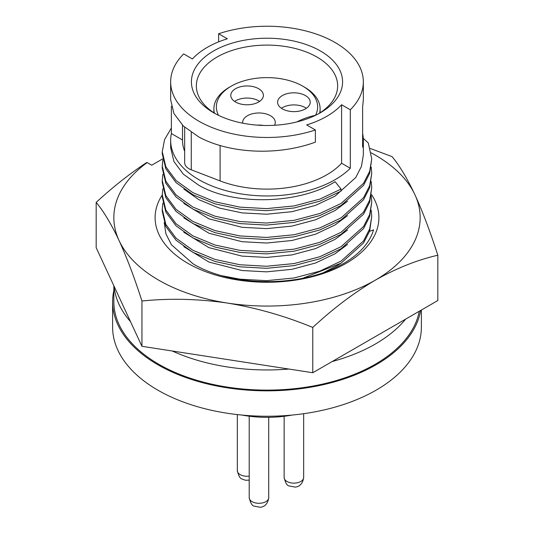 <?xml version="1.0" encoding="UTF-8"?>
<svg xmlns="http://www.w3.org/2000/svg" width="534" height="534" viewBox="0 0 534 534"><rect width="100%" height="100%" fill="white"/><g stroke="black" fill="none" stroke-linecap="round" stroke-linejoin="round"><path stroke-width="0.8" d="M420.638 310.461A154.386 89.138 180 0 1 318.992 385.628A154.386 89.138 180 0 1 157.83 364.729A154.386 89.138 180 0 1 112.614 301.697A154.386 89.138 180 0 1 113.849 290.449M112.614 301.697L112.614 327.115A154.386 89.138 0 0 0 157.83 390.14A154.386 89.138 0 0 0 326.08 409.465A154.386 89.138 0 0 0 421.386 327.115L421.386 310.034M242.009 415.072A81.515 47.065 0 0 0 291.991 415.072M405.606 319.145A153.151 88.424 180 0 1 332.148 361.551M288.887 369.047A153.151 88.424 180 0 1 172.255 351.005M419.257 311.262A153.151 88.424 180 0 1 317.863 385.101A153.151 88.424 180 0 1 158.705 364.221A153.151 88.424 180 0 1 113.849 301.697L113.849 285.757M170.66 81.856L170.66 99.831L173.944 113.528L183.349 126.037L198.882 137.018C229.28 153.478 277.259 156.175 315.38 142.137L315.38 129.956A96.34 55.623 180 0 1 198.882 121.185A96.34 55.623 180 0 1 170.66 81.856A96.34 55.623 180 0 1 183.689 53.921L192.407 58.954A84.479 48.774 0 0 1 227.337 38.788L218.62 33.755A96.34 55.623 180 0 1 335.118 42.526A96.34 55.623 180 0 1 363.34 81.856A96.34 55.623 180 0 1 350.311 109.784L350.311 168.277A96.34 55.623 180 0 1 198.882 179.678A96.34 55.623 180 0 1 170.66 140.342A96.34 55.623 180 0 1 171.381 133.547L171.381 106.293M341.059 189.076L319.779 199.122L294.107 205.93L266.519 208.62L239.893 207.132L215.048 201.799L192.941 192.681L176.06 180.552L165.834 166.775L162.263 151.696L162.263 153.759L165.834 168.831L176.06 182.608L192.941 194.736L215.048 203.854L239.893 209.188L266.519 210.676L294.107 207.986L319.779 201.178L341.059 191.139L341.059 189.076L335.118 181.694C299.654 204.155 234.333 205.937 198.882 185.291L183.349 174.184L173.944 161.562L170.66 147.744L170.66 140.342M363.34 81.856L363.34 99.831L362.619 106.974L362.619 147.144A96.34 55.623 0 0 0 363.34 140.342L363.34 154.947L361.451 166.374L355.811 177.442L335.118 196.098L315.547 205.376L291.931 211.691L266.559 214.221L242.069 212.892L219.214 208.033L198.882 199.703L183.829 189.049M363.34 140.342A96.34 55.623 0 0 0 362.619 133.547M218.62 41.866L218.62 33.755M350.311 168.277L341.593 163.244A84.479 48.774 180 0 1 220.101 180.913L191.265 169.805A14.818 8.557 180 0 1 189.009 168.737A14.818 8.557 180 0 1 184.671 162.683L184.671 127.259M213.553 112.714L213.553 112.714A75.588 43.641 180 0 1 213.553 50.997A75.588 43.641 180 0 1 320.447 50.997A75.588 43.641 180 0 1 320.447 112.714A75.588 43.641 180 0 1 213.553 112.714M318.644 113.722A70.648 40.791 0 0 0 337.648 85.887A70.648 40.791 0 0 0 316.956 57.045A70.648 40.791 0 0 0 239.966 48.207A70.648 40.791 0 0 0 196.352 85.887A70.648 40.791 0 0 0 215.356 113.722M214.401 113.115A53.113 30.665 180 0 1 213.887 108.883A53.113 30.665 180 0 1 229.446 87.202L231.195 86.188A50.637 29.236 180 0 1 302.805 86.188A50.637 29.236 180 0 1 315.501 115.277L315.554 115.304M263.456 125.443A16.3 9.412 0 0 0 257.288 125.13M242.716 123.18A16.3 9.412 180 0 1 242.663 122.393A16.3 9.412 180 0 1 247.436 115.738A16.3 9.412 180 0 1 265.204 113.695A16.3 9.412 180 0 1 275.27 122.393A16.3 9.412 180 0 1 274.483 125.283M259.577 101.42A16.3 9.412 0 0 0 235.561 100.813A16.3 9.412 0 0 0 234.6 101.42M235.561 88.711A16.3 9.412 180 0 1 253.33 86.668A16.3 9.412 180 0 1 263.389 95.366A16.3 9.412 180 0 1 258.616 102.021A16.3 9.412 180 0 1 240.847 104.063A16.3 9.412 180 0 1 230.781 95.366A16.3 9.412 180 0 1 235.561 88.711M306.389 108.275A16.3 9.412 0 0 0 282.373 107.668A16.3 9.412 0 0 0 281.411 108.275M282.373 95.566A16.3 9.412 180 0 1 300.141 93.53A16.3 9.412 180 0 1 310.201 102.228A16.3 9.412 180 0 1 305.428 108.883A16.3 9.412 180 0 1 287.659 110.918A16.3 9.412 180 0 1 277.593 102.228A16.3 9.412 180 0 1 282.373 95.566M296.851 121.946A59.287 34.229 180 0 1 315.501 115.277M218.539 115.344A50.637 29.236 180 0 1 231.195 86.188M302.805 86.188L304.554 87.202A53.113 30.665 180 0 1 320.113 108.883A53.113 30.665 180 0 1 319.599 113.115M184.671 151.282A84.479 48.774 180 0 1 182.521 140.342L182.521 125.23M315.38 129.956L306.663 124.923A84.479 48.774 0 0 0 341.593 104.751L350.311 109.784M341.593 163.244L341.593 104.751M171.381 133.547L182.521 139.975M162.263 151.696L164.559 139.608L171.381 128.02M363.28 138.366L368.32 143.019L371.737 158.905L369.682 171.287L363.554 183.282L341.059 203.487L319.779 213.527L294.107 220.335L266.519 223.032L239.893 221.537L215.048 216.203L192.941 207.085L176.06 194.957L165.834 181.18L162.263 166.094L162.857 159.94M371.737 158.905L369.682 173.343L363.554 185.338L341.059 205.543L319.779 215.582L294.107 222.391L266.519 225.088L239.893 223.592L215.048 218.259L192.941 209.141L176.06 197.013L165.834 183.235L162.263 168.15M347.547 201.238L335.118 210.503L315.547 219.788L291.931 226.102L266.559 228.625L242.069 227.304L208.961 218.84L183.829 203.454M371.23 167.142L371.737 173.31L369.682 185.692L363.554 197.687L341.059 217.892L319.779 227.931L294.107 234.746L266.519 237.436L239.893 235.941L215.048 230.608L192.941 221.497L176.06 209.361L165.834 195.584L162.263 180.505L162.857 174.344M371.737 173.31L369.682 187.754L363.554 199.743L341.059 219.948L319.779 229.987L294.107 236.802L266.519 239.492L239.893 238.004L215.048 232.664L192.941 223.552L176.06 211.417L165.834 197.647L162.263 182.561L162.263 180.512M347.547 215.643L335.118 224.914L315.547 234.192L291.931 240.507L266.559 243.037L242.069 241.708L208.961 233.245L183.829 217.865M371.23 181.547L371.737 187.721L369.682 200.103L363.554 212.098L341.059 232.297L319.779 242.336L294.107 249.151L266.519 251.841L239.893 250.353L215.048 245.019L192.941 235.901L176.06 223.773L165.834 209.996L162.263 194.91L162.857 188.749M371.737 187.721L369.682 202.159L363.554 214.154L341.059 234.353L319.779 244.398L294.107 251.207L266.519 253.897L239.893 252.408L215.048 247.075L192.941 237.957L176.06 225.829L165.834 212.051L162.263 196.966L162.263 194.923A111.9 64.607 0 0 0 187.875 263.329A111.9 64.607 0 0 0 327.969 271.819A111.9 64.607 0 0 0 371.444 194.456M347.547 230.054L335.118 239.319L315.547 248.597L291.931 254.912L266.559 257.441L242.069 256.113L208.961 247.649L183.829 232.27M371.23 195.951L371.737 202.126L369.682 214.508L363.554 226.503L341.059 246.708L319.779 256.747L294.107 263.556L266.519 266.252L239.893 264.757L215.048 259.424L192.941 250.306L176.06 238.177L165.834 224.4L162.263 209.315L162.857 203.16M371.737 202.126L369.682 216.564L363.554 228.559L341.059 248.764L319.779 258.803L294.107 265.612L266.519 268.308L239.893 266.813L215.048 261.48L192.941 252.362L176.06 240.233L165.834 226.456L162.263 211.371M347.547 244.459L335.118 253.723L315.547 263.002L291.931 269.323L266.559 271.846L242.069 270.524L208.961 262.06L183.829 246.675M371.23 210.363L371.737 216.53L369.682 228.912L363.554 240.907L341.059 261.113L319.779 271.152L294.107 277.967L266.519 280.657L239.893 279.162L222.084 275.778M371.737 216.53L369.682 230.968L363.554 242.963L341.059 263.169L302.965 278.194M130.49 321.615A153.151 88.424 180 0 1 114.062 286.224M371.25 152.871A153.151 88.424 180 0 1 375.295 155.12A153.151 88.424 180 0 1 414.938 194.756C407.142 178.256 399.512 165.547 392.049 156.616L370.282 148.479M341.299 263.022L337.395 265.531L323.531 272.6M164.218 222.578L165.92 233.879L171.454 244.772L193.001 263.783C227.277 284.669 287.893 287.619 329.231 270.458A108.075 62.398 0 0 0 343.415 263.569A108.075 62.398 0 0 0 373.56 229.847L369.548 231.376M141.951 301.009C169.792 298.166 198.261 298.853 227.364 303.052C256.46 307.851 284.929 315.981 312.77 327.435C333.156 308.518 353.995 292.766 375.295 280.17C396.595 268.168 417.441 259.858 437.82 255.239L437.82 300.542L312.77 372.739L141.951 346.312L96.18 247.689L96.18 202.386C103.643 211.317 111.266 224.026 119.062 240.527C126.858 257.628 134.488 277.787 141.951 301.009L141.951 346.312M162.67 158.878L151.716 165.206L147.17 162.576L146.476 162.636C129.375 173.977 112.607 187.227 96.18 202.386M312.77 327.435L312.77 372.739M437.82 255.239C430.357 232.016 422.734 211.858 414.938 194.756A153.151 88.424 180 0 1 375.295 280.17A153.151 88.424 180 0 1 227.364 303.052A153.151 88.424 180 0 1 119.062 240.527A153.151 88.424 180 0 1 147.17 162.576M249.204 480.153L245.4 480.24L242.202 479.078C240.24 478.811 238.611 476.001 237.33 470.641A9.759 5.634 0 0 0 240.187 474.619A9.759 5.634 0 0 0 249.204 476.134M268.722 497.668C267.527 506.519 261.627 507.04 260.438 507.3L254.084 506.105C252.115 505.838 250.493 503.028 249.204 497.668A9.759 5.634 0 0 0 252.068 501.646A9.759 5.634 0 0 0 265.865 501.646A9.759 5.634 0 0 0 268.722 497.668L268.722 417.328M303.659 477.496C302.458 486.347 296.557 486.874 295.375 487.128L289.014 485.933C287.052 485.673 285.423 482.856 284.141 477.496A9.759 5.634 0 0 0 286.998 481.481A9.759 5.634 0 0 0 300.796 481.481A9.759 5.634 0 0 0 303.659 477.496L303.659 413.696M191.265 132.405L191.265 169.805M220.101 145.482L220.101 180.913M237.33 470.641L237.33 414.584M249.204 497.668L249.204 416.206M284.141 477.496L284.141 416.286M213.887 108.883L213.887 112.787M320.113 108.883L320.113 112.787M162.263 166.107L162.263 168.163M162.263 209.328L162.263 211.384"/></g></svg>
